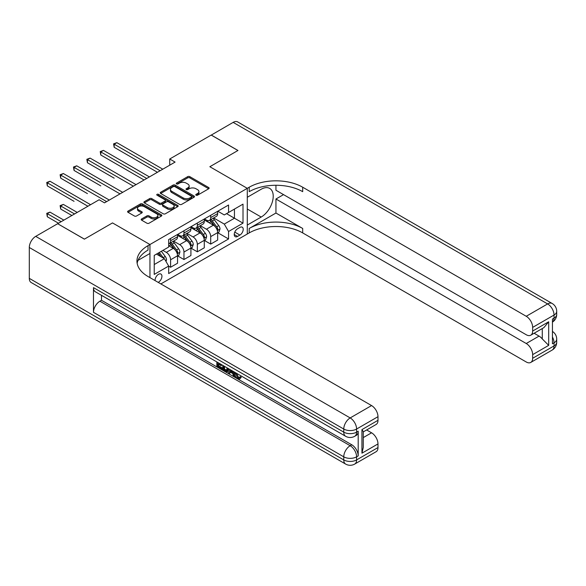 <?xml version="1.0" encoding="UTF-8"?>
<svg xmlns="http://www.w3.org/2000/svg" width="586" height="586" viewBox="0 0 586 586"><rect width="100%" height="100%" fill="white"/><g stroke="black" fill="none" stroke-linecap="round" stroke-linejoin="round"><path stroke-width="0.88" d="M196.083 195.204A1.04 0.601 0 0 0 197.548 195.204L208.704 188.765A1.487 0.857 0 0 0 209.136 188.157A1.487 0.857 0 0 0 208.704 187.549L189.805 176.642A1.487 0.857 0 0 0 187.703 176.642L176.554 183.081A1.04 0.601 0 0 0 176.247 183.506A1.04 0.601 0 0 0 176.554 183.931A1.04 0.601 0 0 0 178.019 183.931L179.463 183.096A4.754 2.74 0 0 1 186.187 183.096L187.762 184.004A4.754 2.74 0 0 1 189.153 185.945A4.754 2.74 0 0 1 187.762 187.886L186.319 188.714A1.04 0.601 0 0 0 186.011 189.139A1.04 0.601 0 0 0 186.319 189.564A1.04 0.601 0 0 0 187.784 189.564L189.227 188.729A4.754 2.74 0 0 1 195.951 188.729L197.526 189.637A4.754 2.74 0 0 1 198.918 191.578A4.754 2.74 0 0 1 197.526 193.519L196.083 194.354A1.04 0.601 0 0 0 195.775 194.779A1.04 0.601 0 0 0 196.083 195.204L196.083 194.354M158.169 282.371A4.842 2.798 120 0 0 158.506 282.196A4.842 2.798 120 0 0 161.67 277.925A4.842 2.798 120 0 0 160.93 274.05A4.842 2.798 120 0 0 158.506 274.292A4.842 2.798 120 0 0 155.1 280.599M141.614 218.944A1.487 0.857 0 0 0 141.182 219.552A1.487 0.857 0 0 0 141.614 220.16L146.918 223.222A1.487 0.857 0 0 0 149.02 223.222L161.406 216.066A1.487 0.857 0 0 0 161.839 215.465A1.487 0.857 0 0 0 161.406 214.857L142.508 203.943A1.487 0.857 0 0 0 140.413 203.943L128.019 211.099A1.487 0.857 0 0 0 127.587 211.707A1.487 0.857 0 0 0 128.019 212.308L134.428 216.007A1.487 0.857 0 0 0 136.523 216.007L141.827 212.945A1.487 0.857 0 0 0 142.259 212.337A1.487 0.857 0 0 0 141.827 211.736L138.648 209.898A3.97 2.293 0 0 1 137.49 208.279A3.97 2.293 0 0 1 139.937 206.162A3.97 2.293 0 0 1 144.266 206.66L156.711 213.839A3.97 2.293 0 0 1 157.876 215.465A3.97 2.293 0 0 1 155.422 217.582A3.97 2.293 0 0 1 151.093 217.084L149.02 215.89A1.487 0.857 0 0 0 146.918 215.89L141.614 218.944L141.614 220.16L146.918 217.12L146.918 215.89M29.3 278.365L343.762 459.915A9.076 5.237 120 0 0 345.637 464.068L31.183 282.518A9.076 5.237 -60 0 1 29.3 278.365L29.3 247.49A9.076 5.237 -60 0 1 35.717 236.37L57.648 223.713L84.384 239.154L112.512 222.914L84.435 239.117L57.699 223.742M57.699 223.684L99.144 199.753L104.491 202.844L175.082 162.088L169.735 158.996L211.187 135.066L237.923 150.507L209.847 166.717L247.285 188.333L149.95 244.523L112.512 222.914L149.95 244.523L148.024 245.637A37.819 21.836 0 0 0 136.948 261.07A37.819 21.836 0 0 0 148.024 276.511L371.568 405.571A9.076 5.237 60 0 1 377.985 416.69L356.596 429.04L356.596 432.131L358.2 431.201A9.076 5.237 60 0 1 356.317 435.354L354.713 436.284A9.076 5.237 -120 0 0 356.596 432.131A9.076 5.237 0 0 1 343.762 432.131L343.762 429.04L29.3 247.49M179.572 204.368A1.487 0.857 0 0 0 181.667 204.368L194.061 197.218A1.487 0.857 0 0 0 194.493 196.61A1.487 0.857 0 0 0 194.061 196.002L175.163 185.095A1.487 0.857 0 0 0 173.06 185.095L160.674 192.245A1.487 0.857 0 0 0 160.234 192.853A1.487 0.857 0 0 0 160.674 193.461L179.572 204.368M157.466 195.424A1.04 0.601 0 0 1 158.52 195.57L158.52 194.34L177.734 205.43A1.487 0.857 0 0 1 178.166 206.038A1.487 0.857 0 0 1 177.734 206.646L165.347 213.795A1.487 0.857 0 0 1 163.245 213.795L144.346 202.888L144.346 201.672A1.487 0.857 0 0 0 143.914 202.28A1.487 0.857 0 0 0 144.346 202.888M144.346 201.672L149.65 198.61A1.487 0.857 0 0 1 151.752 198.61L159.414 203.034A1.487 0.857 0 0 0 161.509 203.034L165.032 201.005A1.487 0.857 0 0 0 165.464 200.397A1.487 0.857 0 0 0 165.032 199.797L157.048 195.189A1.04 0.601 0 0 1 156.748 194.764A1.04 0.601 0 0 1 157.385 194.208A1.04 0.601 0 0 1 158.52 194.34M239.901 227.419L237.55 228.774A4.688 2.71 120 0 0 234.488 232.913A4.688 2.71 120 0 0 235.206 236.671A4.688 2.71 120 0 0 237.55 236.436L239.901 235.074A4.688 2.71 120 0 0 242.963 230.943A4.688 2.71 120 0 0 242.245 227.185A4.688 2.71 120 0 0 239.901 227.419M149.95 277.625L149.95 244.523L149.95 253.482L138.018 260.367M160.857 283.924L249.211 232.913A37.819 21.836 180 0 1 302.691 232.913L526.235 361.98A9.076 5.237 -120 0 0 530.769 362.426A9.076 5.237 -120 0 0 532.652 358.273L554.041 345.923L554.041 342.832L552.437 343.762L552.437 319.062L554.041 318.132L554.041 315.048L532.652 327.398L532.652 331.039L548.694 321.78L548.694 345.366L542.277 338.95L542.277 328.548M211.238 135.036L237.975 150.477L209.847 166.717L247.285 188.333L247.285 234.026L247.285 225.075L261.188 217.047A17.016 9.823 120 0 0 272.307 202.053A17.016 9.823 120 0 0 269.699 188.414A17.016 9.823 120 0 0 261.188 189.256L247.285 197.284L247.285 188.333L249.211 187.22A37.819 21.836 180 0 1 302.691 187.22L526.235 316.279L547.624 303.929L233.162 122.379L211.238 135.102M217.816 211.209L224.284 214.945L228.562 212.476L228.562 205.005L168.665 239.586L168.665 247.058L154.228 255.393L154.228 274.409L168.665 266.073L168.665 273.545L228.562 238.963L228.562 231.492L224.284 224.086L213.648 217.941M228.562 212.476L243.007 204.14L243.007 223.156L228.562 231.492M169.735 158.996L169.735 165.171M226.533 213.648L234.451 218.219L234.451 209.077L243.007 204.14M224.284 224.086L234.451 218.219L243.007 223.156M154.228 264.535L164.388 258.668L156.477 254.097M168.665 266.139L170.592 267.253L170.592 259.774A6.05 3.494 -120 0 0 166.314 252.368L162.893 250.39M170.592 267.253L177.543 263.239L177.543 255.767A6.05 3.494 -120 0 0 173.266 248.354L168.665 245.695M177.704 255.921L183.96 259.532L183.96 252.061A6.05 3.494 -120 0 0 179.682 244.648L173.544 241.102M183.96 259.532L190.919 255.518L190.919 248.046A6.05 3.494 -120 0 0 186.634 240.634L177.543 235.382M191.073 248.2L197.335 251.812L197.335 244.34A6.05 3.494 -120 0 0 193.058 236.927L186.912 233.382M197.335 251.812L204.287 247.797L204.287 240.326A6.05 3.494 -120 0 0 200.009 232.913L190.919 227.668M204.448 240.48L210.704 244.091L210.704 236.619A6.05 3.494 -120 0 0 206.426 229.207L200.28 225.661M210.704 244.091L217.655 240.077L217.655 232.605A6.05 3.494 -120 0 0 213.377 225.192L204.287 219.948M204.448 218.93L206.426 220.072A6.05 3.494 -120 0 0 209.451 220.373A6.05 3.494 -120 0 0 210.704 217.604L210.704 215.318M191.073 226.65L193.058 227.793A6.05 3.494 -120 0 0 196.083 228.086A6.05 3.494 -120 0 0 197.335 225.317L197.335 223.032M177.704 234.363L179.682 235.506A6.05 3.494 -120 0 0 182.707 235.806A6.05 3.494 -120 0 0 183.96 233.038L183.96 230.752M217.816 232.759L228.562 238.963M209.451 220.373L216.402 216.359A6.05 3.494 -120 0 0 217.655 213.59L217.655 211.304M196.083 228.086L203.034 224.072A6.05 3.494 -120 0 0 204.287 221.303L204.287 219.018M182.707 235.806L189.659 231.792A6.05 3.494 -120 0 0 190.919 229.023L190.919 226.738M168.665 243.769A6.05 3.494 -120 0 0 169.339 243.527L176.291 239.513A6.05 3.494 -120 0 0 177.543 236.744L177.543 234.459M169.339 243.527A6.05 3.494 -120 0 0 170.592 240.758L170.592 238.473M164.388 258.668L168.665 266.073M196.493 195.35L197.526 194.757A4.754 2.74 0 0 0 198.918 192.816L198.918 191.578M189.153 185.945L189.153 187.176A4.754 2.74 0 0 1 187.762 189.117L186.729 189.71M208.704 187.549L208.704 188.765L189.805 177.873A1.487 0.857 0 0 0 187.703 177.873L176.965 184.077M194.039 197.226L175.163 186.326A1.487 0.857 0 0 0 173.06 186.326L160.689 193.468L160.674 192.245M191.432 197.035A1.04 0.601 0 0 0 191.739 196.61A1.04 0.601 0 0 0 191.432 196.185L174.848 186.612A1.04 0.601 0 0 0 173.375 186.612L171.852 187.491A4.754 2.74 0 0 0 170.46 189.432A4.754 2.74 0 0 0 171.852 191.366L183.191 197.914A4.754 2.74 0 0 0 189.908 197.914L191.432 197.035L191.432 198.273A1.04 0.601 0 0 0 191.739 197.848L191.739 196.61M170.46 189.432L170.46 190.662A4.754 2.74 0 0 0 171.852 192.604L171.852 191.366M191.432 198.273L189.908 199.152A4.754 2.74 0 0 1 183.191 199.152L171.852 192.604M144.368 202.895L149.65 199.848L149.65 198.61M165.464 200.397L165.464 201.635A1.487 0.857 0 0 1 165.032 202.243L161.509 204.272A1.487 0.857 0 0 1 159.414 204.272L151.752 199.848A1.487 0.857 0 0 0 149.65 199.848M158.52 195.57L177.712 206.653M167.369 207.627A3.97 2.293 0 0 0 171.691 208.125A3.97 2.293 0 0 0 174.145 206.008A3.97 2.293 0 0 0 172.98 204.382L168.6 201.855A1.487 0.857 0 0 0 166.497 201.855L162.981 203.884A1.487 0.857 0 0 0 162.549 204.492A1.487 0.857 0 0 0 162.981 205.1L167.369 207.627L167.369 208.865A3.97 2.293 0 0 0 171.691 209.363A3.97 2.293 0 0 0 174.145 207.239L174.145 206.008M162.549 204.492L162.549 205.723A1.487 0.857 0 0 0 162.981 206.331L162.981 205.1M167.369 208.865L162.981 206.331M157.876 215.465L157.876 216.695A3.97 2.293 0 0 1 155.422 218.812A3.97 2.293 0 0 1 151.093 218.322L149.02 217.12A1.487 0.857 0 0 0 146.918 217.12M137.49 208.279L137.49 209.517A3.97 2.293 0 0 0 138.648 211.136L138.648 209.898M141.805 212.96L138.648 211.136M161.384 216.08L142.508 205.181A1.487 0.857 0 0 0 140.413 205.181L128.041 212.322M217.655 232.854L218.937 232.115L220.006 229.023A4.007 2.315 -120 0 0 218.732 225.61L214.359 219.779A11.574 6.68 -120 0 0 213.099 218.263M208.748 222.526A11.574 6.68 -120 0 0 206.382 220.043M217.289 230.401L217.845 229.192A4.007 2.315 -120 0 0 216.695 226.782L212.322 220.951A11.574 6.68 -120 0 0 211.063 219.435M209.986 220.058A9.603 5.545 60 0 1 211.561 221.852L215.26 226.789M114.175 178.173L87.431 162.732L87.431 159.648L90.105 158.103L136.047 184.627M209.781 220.182A11.574 6.68 60 0 1 211.041 221.691L213.949 225.573M160.11 170.731L114.175 144.207L116.848 142.662L162.783 169.186M157.436 172.277L114.175 147.298L114.175 144.207L113.581 143.87L116.848 142.662M114.175 147.298L113.581 143.87M204.287 240.575L205.569 239.828L206.638 236.744A4.007 2.315 -120 0 0 205.356 233.331L200.991 227.5A11.574 6.68 -120 0 0 199.723 225.984M195.38 230.247A11.574 6.68 -120 0 0 193.014 227.764M203.921 238.114L204.477 236.912A4.007 2.315 -120 0 0 203.327 234.503L198.954 228.672A11.574 6.68 -120 0 0 197.694 227.156M196.618 227.778A9.603 5.545 60 0 1 198.193 229.573L201.892 234.51M100.799 185.894L74.063 170.453L74.063 167.362L76.737 165.823L122.672 192.34M196.413 227.895A11.574 6.68 60 0 1 197.672 229.412L200.58 233.287M190.919 248.288L192.201 247.548L193.27 244.465A4.007 2.315 -120 0 0 191.988 241.051L187.615 235.213A11.574 6.68 -120 0 0 186.355 233.704M182.012 237.96A11.574 6.68 -120 0 0 179.638 235.484M190.553 245.834L191.102 244.633A4.007 2.315 -120 0 0 189.959 242.223L185.586 236.385A11.574 6.68 -120 0 0 184.326 234.876M183.25 235.499A9.603 5.545 60 0 1 184.824 237.293L188.524 242.23M87.431 193.607L60.695 178.173L60.695 175.082L63.369 173.537L109.304 200.06M183.037 235.616A11.574 6.68 60 0 1 184.304 237.132L187.205 241.007M177.543 256.009L178.833 255.269L179.895 252.185A4.007 2.315 -120 0 0 178.62 248.772L174.247 242.934A11.574 6.68 -120 0 0 172.987 241.425M177.177 253.555L177.734 252.354A4.007 2.315 -120 0 0 176.584 249.944L172.218 244.106A11.574 6.68 -120 0 0 170.951 242.597M169.874 243.219A9.603 5.545 60 0 1 171.456 245.007L175.155 249.944M74.063 201.328L47.319 185.894L47.319 182.803L49.993 181.257L90.588 204.697M169.669 243.337A11.574 6.68 60 0 1 170.936 244.845L173.837 248.728M146.742 178.452L100.799 151.928L103.473 150.382L149.415 176.906M144.068 179.99L100.799 155.012L100.799 151.928L100.213 151.584L103.473 150.382M100.799 155.012L100.213 151.584M133.374 186.165L86.845 159.304L90.105 158.103M87.431 162.732L86.845 159.304M119.998 193.885L73.477 167.025L76.737 165.823M74.063 170.453L73.477 167.025M165.992 261.444L166.527 259.898A4.007 2.315 -120 0 0 165.252 256.485L161.348 251.284M77.22 212.41L63.369 204.419L60.695 205.957L60.695 209.048L71.873 215.501M163.582 258.199A4.007 2.315 -120 0 0 163.216 257.664L159.319 252.456M158.315 253.035L161.113 256.778M158.037 253.196L160.41 256.368M60.695 209.048L60.102 205.62L74.547 213.956M60.102 205.62L63.369 204.419M106.63 201.606L60.102 174.745L63.369 173.537M60.695 178.173L60.102 174.745M275.947 213.033L249.211 228.467A37.819 21.836 180 0 1 302.691 228.467L275.947 213.033L275.947 199.013L283.543 194.625M275.947 185.271L275.947 190.245L526.235 334.745A9.076 5.237 -120 0 0 530.769 335.192A9.076 5.237 -120 0 0 532.652 331.039M548.694 345.366L532.652 354.633L532.652 358.273M532.652 354.633A9.076 5.237 -120 0 0 526.235 343.513L539.069 336.1A9.076 5.237 60 0 1 542.277 338.95M275.947 199.013L526.235 343.513M233.162 122.379A9.076 5.237 -60 0 1 237.704 121.932L552.159 303.482A9.076 5.237 120 0 0 547.624 303.929A9.076 5.237 60 0 1 554.041 315.048A9.076 5.237 180 0 0 556.7 311.342A9.076 9.076 0 0 0 552.159 303.482M532.652 327.398A9.076 5.237 -120 0 0 526.235 316.279M534.132 333.251L539.069 336.1M249.211 187.22L249.211 191.666A37.819 21.836 180 0 1 302.691 191.666L302.691 187.22M530.769 335.192L543.896 327.618L548.694 321.78M236.554 373.26L238.539 377.413L239.286 377.677M235.784 372.857L235.697 373.758L237.682 377.904L238.934 378.058L240.341 376.593L241.242 377.362L239.637 379.054L237.77 378.812C235.799 377.472 234.803 375.611 234.796 373.238L234.869 372.33M230.547 372.271L229.28 373.817L228.32 373.26L229.939 369.488M234.012 371.832L235.294 376.3L234.437 376.791L233.477 376.234L232.745 373.538L230.012 371.956L229.28 373.817M218.615 364.236L218.615 365.818L222.402 368.001L222.402 368.858L221.545 369.348L216.857 366.646L216.857 361.928M221.991 364.895L221.134 365.693L217.765 363.745L217.765 366.309L218.615 365.818M93.474 287.631L343.762 432.131A9.076 5.237 120 0 0 345.637 436.284L95.357 291.784A9.076 5.237 -60 0 1 93.474 287.631L93.474 312.331A9.076 5.237 -60 0 1 99.891 301.211L101.495 300.288L351.783 444.789A9.076 5.237 60 0 1 358.2 455.901L358.2 431.201M101.495 300.288L101.495 295.329M228.899 368.887L228.013 371.312L227.163 371.81L225.083 371.392L222.783 370.059L222.783 365.349M361.943 429.597L363.276 431.604L363.269 447.47L361.943 453.183L361.943 429.597L377.985 420.33L377.985 416.69M377.985 420.33A9.076 5.237 60 0 1 376.109 424.491L363.269 431.897M366.631 429.956L371.568 432.805A9.076 5.237 60 0 1 377.985 443.924L361.943 453.183M358.2 455.901L356.596 456.831L356.596 459.915L377.985 447.565L377.985 443.924M377.985 447.565A9.076 5.237 60 0 1 376.109 451.718L354.713 464.068A9.076 5.237 -120 0 0 356.596 459.915A9.076 5.237 0 0 1 343.762 459.915L343.762 456.831L93.474 312.331M148.024 245.637L148.024 250.083A37.819 21.836 0 0 0 137.146 263.297M217.765 366.309L221.545 368.491L222.402 368.001M221.545 368.491L221.545 369.348M217.765 362.456L221.134 364.836L221.515 364.617M221.134 364.836L221.134 365.693M217.765 362.888L218.139 362.668M227.976 368.352L227.163 371.81M223.684 365.876L223.684 369.729L226.526 370.843L227.075 367.832M228.049 369.356L228.884 368.872M224.541 366.367L224.541 369.239L227.383 370.352M223.684 369.729L224.541 369.239M225.009 370.491L225.866 370M232.818 371.143L234.437 376.791M230.789 369.971L230.283 371.26L232.474 372.52L231.968 370.652M231.331 370.286L231.14 370.762L232.159 371.356M230.283 371.26L231.14 370.762M237.682 377.904L238.539 377.413M235.697 373.758L236.517 373.282M239.484 377.091L240.385 377.853L241.242 377.362M240.385 377.853L239.637 379.054M63.845 220.131L49.993 212.132L47.319 213.678L47.319 216.769L58.497 223.222M47.319 216.769L46.733 213.341L61.171 221.676M46.733 213.341L49.993 212.132M87.915 206.235L46.733 182.466L49.993 181.257M47.319 185.894L46.733 182.466M166.314 252.368L173.266 248.354M179.682 244.648L186.634 240.634M193.058 236.927L200.009 232.913M206.426 229.207L213.377 225.192M210.704 217.604L217.655 213.59M210.704 236.619L217.655 232.605M197.335 244.34L204.287 240.326M197.335 225.317L204.287 221.303M183.96 252.061L190.919 248.046M183.96 233.038L190.919 229.023M170.592 259.774L177.543 255.767M170.592 240.758L177.543 236.744M234.774 232.115L239.901 235.074M234.232 234.517L237.55 236.436M197.526 194.757L197.526 193.519M186.319 189.564L186.319 188.714M187.762 189.117L187.762 187.886M176.554 183.931L176.554 183.081M187.703 177.873L187.703 176.642M189.805 177.873L189.805 176.642M173.06 186.326L173.06 185.095M175.163 186.326L175.163 185.095M194.061 197.218L194.061 196.002M183.191 199.152L183.191 197.914M189.908 199.152L189.908 197.914M151.752 199.848L151.752 198.61M159.414 204.272L159.414 203.034M161.509 204.272L161.509 203.034M165.032 202.243L165.032 201.005M177.734 206.646L177.734 205.43M149.02 217.12L149.02 215.89M151.093 218.322L151.093 217.084M141.827 212.945L141.827 211.736M128.019 212.308L128.019 211.099M140.413 205.181L140.413 203.943M142.508 205.181L142.508 203.943M161.406 216.066L161.406 214.857M217.355 230.62L219.984 229.104M212.322 220.951L214.359 219.779M209.173 222.768L211.041 221.691M216.695 226.782L218.732 225.61M216.38 228.35L217.845 229.192M203.987 238.334L206.609 236.825M198.954 228.672L200.991 227.5M195.805 230.488L197.672 229.412M203.327 234.503L205.356 233.331M203.012 236.07L204.477 236.912M190.618 246.054L193.241 244.538M185.586 236.385L187.615 235.213M182.436 238.209L184.304 237.132M189.959 242.223L191.988 241.051M189.637 243.791L191.102 244.633M177.243 253.775L179.873 252.258M172.218 244.106L174.247 242.934M169.068 245.93L170.936 244.845M176.584 249.944L178.62 248.772M176.269 251.504L177.734 252.354M165.486 260.565L166.505 259.979M163.216 257.664L165.252 256.485M249.211 228.467L249.211 232.913M302.691 228.467L302.691 232.913M552.437 337.009A9.076 5.237 60 0 1 554.041 342.832A9.076 5.237 180 0 0 556.7 339.126A9.076 9.076 0 0 0 552.437 331.434M552.159 350.076A9.076 9.076 0 0 0 556.7 342.217A9.076 5.237 0 0 1 554.041 345.923A9.076 5.237 60 0 1 552.159 350.076L530.769 362.426M554.041 318.132A9.076 5.237 60 0 1 552.437 322.11A9.076 9.076 0 0 0 556.7 314.426A9.076 5.237 0 0 1 554.041 318.132M247.285 209.019L261.188 217.047M35.717 236.37L350.179 417.928L371.568 405.571M99.891 301.211L350.179 445.712L351.783 444.789M363.269 437.596L371.568 432.805M350.179 417.928A9.076 5.237 120 0 0 343.762 429.04A9.076 5.237 180 0 0 356.596 429.04A9.076 5.237 -120 0 0 350.179 417.928M350.179 445.712A9.076 5.237 120 0 0 343.762 456.831A9.076 5.237 180 0 0 356.596 456.831A9.076 5.237 -120 0 0 350.179 445.712M556.7 339.126L556.7 342.217M556.7 311.342L556.7 314.426M345.637 436.284A9.076 9.076 0 0 0 354.713 436.284M345.637 464.068A9.076 9.076 0 0 0 354.713 464.068"/></g></svg>

